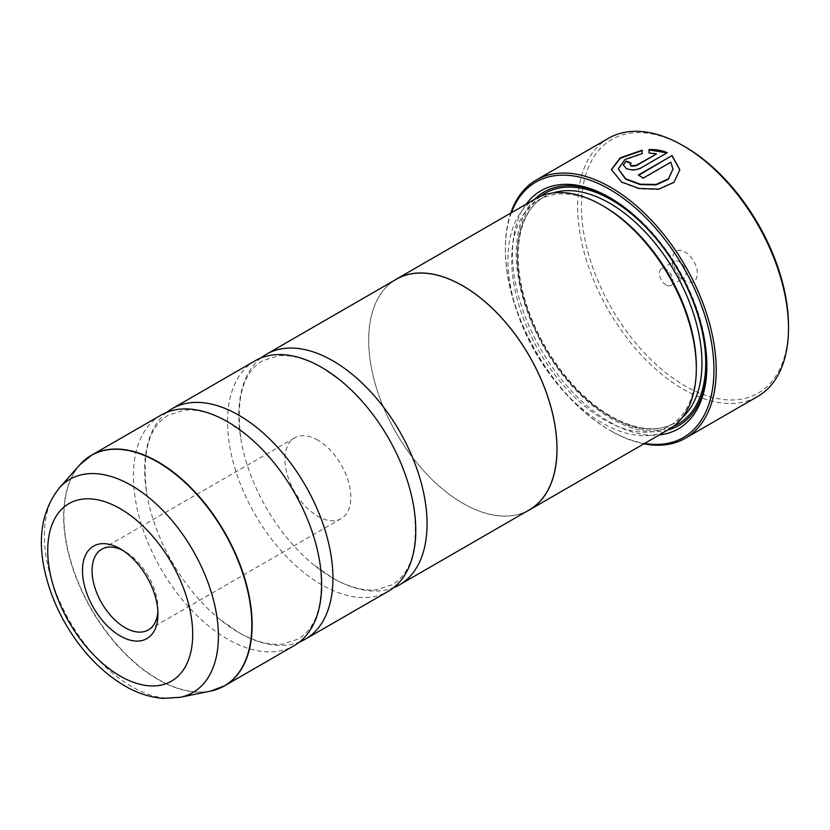 <?xml version="1.0" encoding="UTF-8"?>
<svg xmlns="http://www.w3.org/2000/svg" width="830" height="830" viewBox="0 0 830 830"><rect width="100%" height="100%" fill="white"/><g stroke="black" fill="none" stroke-linecap="round" stroke-linejoin="round"><path stroke-width="0.62" stroke-dasharray="4.15 3.11" d="M160.958 415.135A133.111 76.858 -120 0 0 140.56 521.8A133.111 76.858 -120 0 0 227.513 639.1A133.111 76.858 -120 0 0 294.069 645.699M255.09 360.801A133.111 76.858 -120 0 0 234.683 467.456A133.111 76.858 -120 0 0 321.646 584.766A133.111 76.858 -120 0 0 388.201 591.354M679.812 169.714L674.074 182.652L658.688 189.582L638.965 188.867L621.442 182.382L611.43 169.611M642.202 150.157L642.202 153.944L625.104 159.91L618.267 169.362M630.727 163.396A149.089 86.071 60 0 1 631.111 163.562L630.115 164.88M667.258 152.72L640.781 168.438C635.936 170.679 631.101 170.824 626.277 168.874L623.288 165.129M788.5 326.086A146.422 84.536 60 0 1 684.968 385.867A146.422 84.536 60 0 1 581.425 206.535A146.422 84.536 60 0 1 684.968 146.754M608.535 138.288A149.089 86.071 -120 0 0 585.69 257.757A149.089 86.071 -120 0 0 683.08 389.125A149.089 86.071 -120 0 0 757.624 396.512M157.876 611.243A46.594 26.902 -120 0 0 157.959 608.618A46.594 26.902 -120 0 0 125.019 551.556L120.215 548.786L125.019 551.556A46.594 26.902 -120 0 0 122.695 550.311M317.88 440.211A46.594 26.902 -120 0 0 294.577 437.898A46.594 26.902 -120 0 0 287.439 475.237A46.594 26.902 -120 0 0 317.88 516.291A46.594 26.902 -120 0 0 341.171 518.594A46.594 26.902 -120 0 0 348.31 481.265A46.594 26.902 -120 0 0 317.88 440.211M684.968 280.665A17.575 10.147 60 0 1 684.958 280.665A17.575 10.147 60 0 1 672.539 259.136A17.575 10.147 60 0 1 684.968 251.967A17.575 10.147 60 0 1 697.387 273.485A17.575 10.147 60 0 1 684.968 280.665L679.314 277.396A9.587 5.53 60 0 1 672.539 265.662A9.587 5.53 60 0 1 674.52 261.274A9.587 5.53 60 0 1 679.314 261.751A9.587 5.53 60 0 1 685.58 270.196A9.587 5.53 60 0 1 684.107 277.874A9.587 5.53 60 0 1 679.314 277.396L684.958 280.665M666.137 285.012A9.587 5.53 60 0 1 659.881 276.566A9.587 5.53 60 0 1 661.344 268.879A9.587 5.53 60 0 1 666.137 269.356A9.587 5.53 60 0 1 672.404 277.801A9.587 5.53 60 0 1 670.931 285.479A9.587 5.53 60 0 1 666.137 285.012M511.394 212.729A147.491 85.158 -120 0 0 505.377 249.581A147.491 85.158 -120 0 0 609.666 430.21A147.491 85.158 -120 0 0 644.588 443.417M643.893 443.822A149.089 86.071 60 0 1 610.797 430.863L609.666 430.21L610.797 430.863A149.089 86.071 60 0 1 610.787 430.863A149.089 86.071 60 0 1 505.377 248.274A149.089 86.071 60 0 1 510.709 213.123M604.012 206.473A130.528 75.364 -120 0 0 538.753 200.009A130.528 75.364 -120 0 0 518.74 304.6A130.528 75.364 -120 0 0 604.012 419.627A130.528 75.364 -120 0 0 669.281 426.091A130.528 75.364 -120 0 0 696.318 366.331M535.537 198.785A133.194 76.9 -120 0 0 515.119 305.513A133.194 76.9 -120 0 0 602.134 422.885A133.194 76.9 -120 0 0 668.731 429.483M526.096 204.242A137.448 79.358 -120 0 0 525.193 316.541A137.448 79.358 -120 0 0 609.666 422.014A137.448 79.358 -120 0 0 659.279 434.941M706.849 364.806A134.792 77.823 -120 0 0 706.859 363.727A134.792 77.823 -120 0 0 611.544 198.65L609.666 197.561L611.544 198.65A134.792 77.823 -120 0 0 610.61 198.111M534.603 199.325A134.792 77.823 -120 0 0 526.562 309.455A134.792 77.823 -120 0 0 611.544 418.756A134.792 77.823 -120 0 0 667.797 430.023M166.851 412.292A133.111 76.858 -120 0 0 146.931 494.431A133.111 76.858 -120 0 0 218.383 618.194A133.111 76.858 -120 0 0 238.812 632.585A133.111 76.858 -120 0 0 299.485 642.015M527.081 511.176A133.194 76.9 60 0 1 462.829 503.312A133.194 76.9 60 0 1 376.457 388.046A133.194 76.9 60 0 1 393.97 280.613M260.973 357.948A133.111 76.858 -120 0 0 241.053 440.097A133.111 76.858 -120 0 0 312.505 563.861A133.111 76.858 -120 0 0 332.934 578.24A133.111 76.858 -120 0 0 393.607 587.682M529.384 509.838A133.111 76.858 60 0 1 462.829 503.25A133.111 76.858 60 0 1 375.865 385.95A133.111 76.858 60 0 1 396.273 279.285M656.302 154.131L649.039 153.446L649.039 149.535M672.974 169.548L670.806 162.597L643.209 178.533A149.089 86.071 -120 0 0 638.363 175.452L638.363 175.016M217.927 688.962A133.111 76.858 60 0 1 158.011 679.231A133.111 76.858 60 0 1 72.874 567.72A133.111 76.858 60 0 1 85.417 459.447M79.794 464.842A133.059 76.817 -120 0 0 74.617 573.675A133.059 76.817 -120 0 0 157.721 679.355A133.059 76.817 -120 0 0 210.436 691.141M552.77 193.017A130.528 75.364 -120 0 0 544.397 196.741A130.528 75.364 -120 0 0 524.394 301.342A130.528 75.364 -120 0 0 609.666 416.37A130.528 75.364 -120 0 0 674.925 422.833A130.528 75.364 -120 0 0 682.343 417.449M540.413 196.357A133.194 76.9 -120 0 0 525.857 304.371A133.194 76.9 -120 0 0 611.544 417.449A133.194 76.9 -120 0 0 673.265 426.475M180.141 697.314A123.079 71.058 60 0 1 131.379 686.41A123.079 71.058 60 0 1 54.51 588.657A123.079 71.058 60 0 1 59.293 487.999M319.394 559.877C324.883 601.024 317.703 627.47 297.856 639.204L282.356 644.111C269.584 645.512 254.924 641.569 238.376 632.284L218.383 618.194M247.942 436.113L227.949 422.034C211.453 412.759 196.824 408.817 184.063 410.196L168.469 415.104C148.632 426.838 141.442 453.284 146.931 494.431M413.527 505.532C419.005 546.69 411.825 573.125 391.978 584.87L376.478 589.767C363.706 591.168 349.046 587.235 332.498 577.939L312.505 563.861M342.074 381.769L322.082 367.69C305.575 358.425 290.946 354.472 278.185 355.852L262.602 360.76C242.754 372.504 235.575 398.94 241.053 440.097M294.577 437.898L101.717 549.253M672.539 265.662L672.539 259.136M661.344 268.879L674.52 261.274M538.753 200.009L544.397 196.741C518.511 210.644 510.305 255.765 526.5 304.62C540.89 350.561 575.564 396.284 610.994 416.235C636.247 430.251 657.557 432.451 674.925 422.833L669.281 426.091M706.859 363.727L706.859 365.906M505.377 249.581L505.377 248.274M670.931 285.479L684.107 277.874M341.171 518.594L148.311 629.939M157.959 608.618L157.959 614.159"/><path stroke-width="1.25" d="M210.436 691.141A133.059 76.817 -120 0 0 247.682 590.815A133.059 76.817 -120 0 0 157.721 462.071A133.059 76.817 -120 0 0 79.794 464.842L59.293 487.999A123.079 71.058 60 0 1 131.379 485.436A123.079 71.058 60 0 1 214.586 604.52A123.079 71.058 60 0 1 180.141 697.314L210.436 691.141L224.567 685.829L294.069 645.699A133.111 76.858 -120 0 0 319.394 559.877A133.111 76.858 -120 0 0 247.942 436.113A133.111 76.858 -120 0 0 227.513 421.733A133.111 76.858 -120 0 0 160.958 415.135L91.456 455.265A133.111 76.858 60 0 1 158.011 461.854A133.111 76.858 60 0 1 244.975 579.164A133.111 76.858 60 0 1 224.567 685.829A133.111 76.858 60 0 1 217.927 688.962M299.485 642.015A133.111 76.858 -120 0 0 305.367 639.173L388.201 591.354A133.111 76.858 -120 0 0 413.527 505.532A133.111 76.858 -120 0 0 342.074 381.769A133.111 76.858 -120 0 0 321.646 367.389A133.111 76.858 -120 0 0 255.09 360.801L172.256 408.619A133.111 76.858 -120 0 0 166.851 412.292M611.43 169.725L620.384 158.188L642.202 150.593M618.267 168.926L625.685 179.239L640.303 184.623L656.084 184.893L668.368 179.311L672.974 169.113L668.378 178.865L656.084 184.457L640.303 184.187L625.685 178.803L618.267 168.926L625.094 159.485L642.202 153.509L642.202 150.157L620.249 157.825L611.43 169.486L621.442 181.946L638.986 188.441L658.698 189.147L674.064 182.226L679.812 169.714L672.092 155.542L638.363 175.016A149.089 86.071 60 0 1 643.209 178.097L670.806 162.161L672.974 169.113M638.737 175.244L672.092 155.542M672.092 155.978L679.812 169.808M630.115 164.444L631.111 166.083L635.946 165.876L656.302 154.131L635.946 165.44L631.111 165.647L630.115 164.444L631.111 163.126A149.089 86.071 -120 0 0 626.277 161.082L623.278 164.911L626.277 168.438C631.101 170.399 635.936 170.254 640.781 168.002L667.258 152.72C661.935 150.375 655.856 149.307 649.039 149.535L649.039 153.021L656.302 153.695M684.968 146.754L683.08 145.675L684.968 146.754A146.422 84.536 60 0 1 788.5 326.086L788.5 328.265A149.089 86.071 -120 0 0 683.08 145.675L683.08 145.675A149.089 86.071 -120 0 0 608.535 138.288L536.253 180.027A149.089 86.071 60 0 1 610.797 187.404A149.089 86.071 60 0 1 708.187 318.782A149.089 86.071 60 0 1 685.331 438.25A149.089 86.071 60 0 1 643.893 443.822M685.331 438.25L757.624 396.512A149.089 86.071 -120 0 0 788.5 328.265M120.215 548.786A53.379 30.814 -120 0 0 82.471 570.573A53.379 30.814 -120 0 0 120.215 635.946A53.379 30.814 -120 0 0 157.959 614.159A53.379 30.814 -120 0 0 120.215 548.786L120.215 548.786M122.695 550.311A46.594 26.902 -120 0 0 101.717 549.253A46.594 26.902 -120 0 0 94.579 586.582A46.594 26.902 -120 0 0 125.019 627.636A46.594 26.902 -120 0 0 148.311 629.939A46.594 26.902 -120 0 0 157.876 611.243M644.588 443.417A147.491 85.158 -120 0 0 712.441 348.662A147.491 85.158 -120 0 0 609.666 189.365A147.491 85.158 -120 0 0 511.394 212.729M529.426 509.911L668.731 429.483A133.194 76.9 -120 0 0 696.318 368.51L696.318 366.331A130.528 75.364 -120 0 0 604.012 206.473L602.134 205.384A133.194 76.9 -120 0 0 535.537 198.785L396.232 279.212A133.194 76.9 60 0 1 462.829 285.811A133.194 76.9 60 0 1 549.844 403.183A133.194 76.9 60 0 1 529.426 509.911A133.194 76.9 60 0 1 527.081 511.176M696.318 368.51A133.194 76.9 -120 0 0 602.134 205.384L604.012 206.473M659.279 434.941A137.448 79.358 -120 0 0 706.859 365.906A137.448 79.358 -120 0 0 609.666 197.561L609.666 197.561A137.448 79.358 -120 0 0 526.096 204.242M610.61 198.111A134.792 77.823 -120 0 0 534.603 199.325M305.367 639.173A133.111 76.858 -120 0 0 325.775 532.507A133.111 76.858 -120 0 0 238.812 415.208A133.111 76.858 -120 0 0 172.256 408.619M393.607 587.682A133.111 76.858 -120 0 0 399.489 584.828A133.111 76.858 -120 0 0 419.897 478.163A133.111 76.858 -120 0 0 332.934 360.863A133.111 76.858 -120 0 0 266.378 354.275A133.111 76.858 -120 0 0 260.973 357.948M266.378 354.275L396.273 279.285A133.111 76.858 60 0 1 462.829 285.873A133.111 76.858 60 0 1 549.792 403.173A133.111 76.858 60 0 1 529.384 509.838L399.489 584.828M393.97 280.613A133.194 76.9 60 0 1 396.232 279.212M667.797 430.023A134.792 77.823 -120 0 0 706.849 364.806M510.709 213.123A149.089 86.071 60 0 1 536.253 180.027M649.039 149.971L666.262 152.72M623.288 165.129L626.277 161.082M626.277 161.518A149.089 86.071 60 0 1 630.727 163.396M682.343 417.449A130.528 75.364 -120 0 0 692.645 311.022A130.528 75.364 -120 0 0 609.666 203.205A130.528 75.364 -120 0 0 552.77 193.017M673.265 426.475A133.194 76.9 -120 0 0 699.773 321.604A133.194 76.9 -120 0 0 611.544 199.947A133.194 76.9 -120 0 0 540.413 196.357M120.215 676.066A102.505 59.179 -120 0 0 192.695 634.213A102.505 59.179 -120 0 0 120.215 508.676A102.505 59.179 -120 0 0 47.735 550.518A102.505 59.179 -120 0 0 120.215 676.066M85.417 459.447A133.111 76.858 60 0 1 91.456 455.265L79.794 464.842M180.141 697.314L162.638 698.352C149.763 697.262 137.095 693.081 124.625 685.808C101.239 671.854 81.589 651.28 65.684 624.108C56.814 608.732 50.288 592.9 46.107 576.601C36.79 540.735 41.189 511.197 59.293 487.999"/></g></svg>
